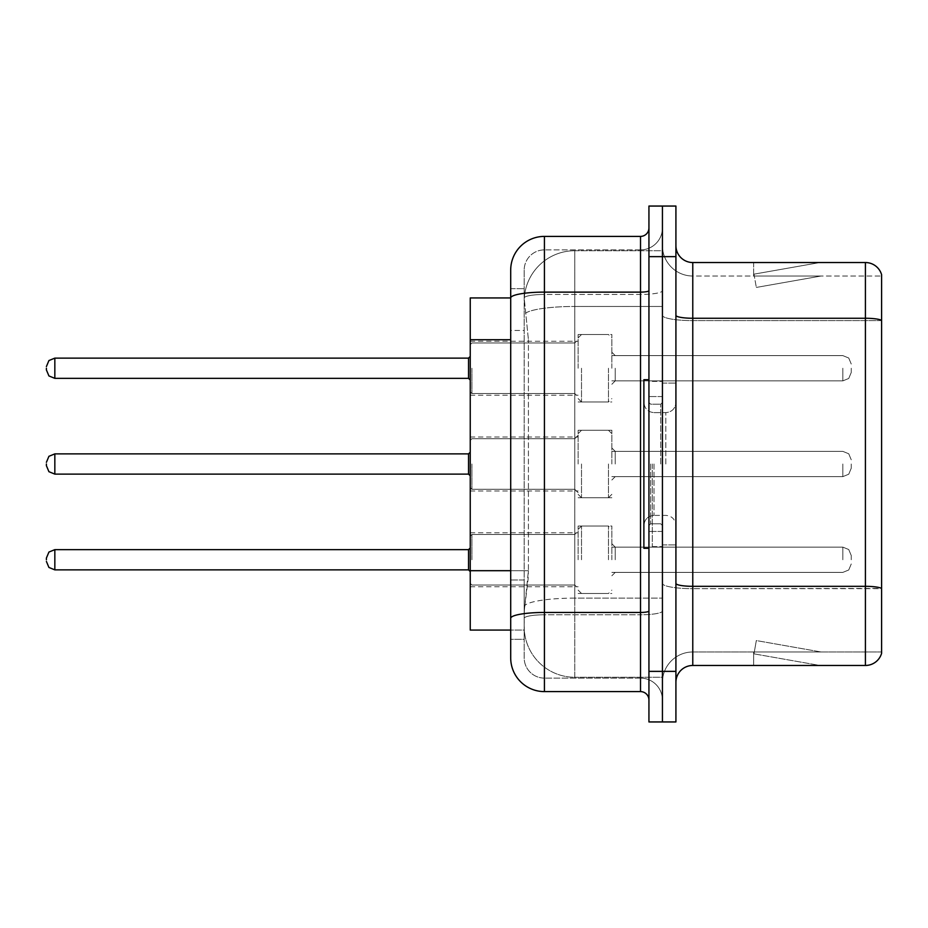 <?xml version="1.0" encoding="UTF-8"?>
<svg xmlns="http://www.w3.org/2000/svg" width="928" height="928" viewBox="0 0 928 928"><rect width="100%" height="100%" fill="white"/><g stroke="black" fill="none" stroke-linecap="round" stroke-linejoin="round"><path stroke-width="0.7" stroke-dasharray="4.64 3.48" d="M578.132 368.242L578.132 334.521L578.132 368.242M470.241 368.242L470.241 341.26L470.241 368.242M578.132 464L578.132 430.279L578.132 464M470.241 464L470.241 437.03L470.241 464M578.132 559.758L578.132 526.037L578.132 559.758M470.241 559.758L470.241 586.74L470.241 559.758M611.854 368.242L611.854 334.521L611.854 368.242M611.854 464L611.854 430.279L611.854 464M611.854 559.758L611.854 526.037L611.854 559.758M662.43 368.242L662.43 380.886L662.43 368.242M662.43 464L662.43 546.615L662.43 464M662.43 559.758L662.43 547.114L662.43 559.758M510.702 570.697L528.415 570.697L528.078 579.49L524.39 609.835L528.415 570.697L528.415 339.729L528.415 570.697L470.241 570.697L470.241 630.066L524.297 630.066L524.192 626.69A50.576 50.576 0 0 0 574.768 677.266L662.43 677.266L662.43 598.119L662.43 677.266L574.768 677.266L574.768 598.119L574.768 677.266A50.576 50.576 0 0 1 524.192 626.69L524.192 616.401L524.297 630.066L510.702 630.066L510.702 330.461L510.702 579.977L524.192 579.977L524.192 639.334L510.702 639.334L510.702 618.303L510.702 639.334L524.192 639.334L524.192 330.461L524.192 579.977L510.702 579.977M524.39 609.835L524.192 616.401L524.39 609.835M574.768 250.734L662.43 250.734L662.43 306.46L662.43 250.734L574.768 250.734A50.576 50.576 0 0 0 524.262 298.63L528.415 339.729L524.262 298.63A50.576 50.576 0 0 1 574.768 250.734L574.768 306.46L662.43 306.46L662.43 598.119L662.43 306.46L574.768 306.46L574.768 250.734A50.576 50.576 0 0 0 524.262 298.63M510.702 297.934L470.241 297.934L470.241 570.697M675.92 464L675.92 383.078L675.92 464M652.314 464L652.314 546.615L652.314 464M662.43 598.026L662.43 315.334L662.43 598.026M675.92 583.387L675.92 315.334L675.92 583.387A16.855 2.923 0 0 0 692.775 586.322L865.418 586.322A16.855 2.923 180 0 1 881.6 588.433L692.775 588.665L692.775 651.978A30.346 30.346 0 0 0 662.43 682.324A30.346 30.346 0 0 1 692.775 651.978L881.6 651.978L881.6 274.676A16.855 16.855 0 0 0 865.418 262.531L865.418 665.469A16.855 16.855 0 0 0 881.6 653.324L881.6 598.026L881.6 651.978L692.775 651.978L692.775 262.531A16.855 16.855 0 0 1 675.92 245.676L675.92 315.334L675.92 245.676M662.43 245.676L662.43 315.334L662.43 245.676A30.346 30.346 0 0 0 692.775 276.022A30.346 30.346 0 0 1 662.43 245.676A30.346 30.346 0 0 0 692.775 276.022L692.775 588.665A30.346 5.266 0 0 1 662.43 583.387A30.346 5.266 0 0 0 692.775 588.665L692.775 276.022L881.6 276.022L692.775 276.022M662.43 256.638L662.43 206.051L675.92 206.051L675.92 256.638L662.43 256.638L662.43 206.051L648.939 206.051L648.939 256.638L662.43 256.638L662.43 671.362L662.43 256.638M648.939 256.638L648.939 721.949L662.43 721.949L662.43 671.362L662.43 721.949L675.92 721.949L675.92 256.638M818.728 665.26A13.491 13.491 0 0 0 821.071 665.469L753.64 665.469L821.071 665.469A13.491 13.491 0 0 1 818.728 665.26A13.491 13.491 0 0 0 821.071 665.469A13.491 13.491 0 0 1 818.728 665.26A13.491 13.491 0 0 0 821.071 665.469A13.491 13.491 0 0 1 818.728 665.26A13.491 13.491 0 0 0 821.071 665.469A13.491 13.491 0 0 1 818.728 665.26A13.491 13.491 0 0 0 821.071 665.469A13.491 13.491 0 0 1 818.728 665.26A13.491 13.491 0 0 0 821.071 665.469A13.491 13.491 0 0 1 818.728 665.26A13.491 13.491 0 0 0 821.071 665.469A13.491 13.491 0 0 1 818.728 665.26A13.491 13.491 0 0 0 821.071 665.469A13.491 13.491 0 0 1 818.728 665.26A13.491 13.491 0 0 0 821.071 665.469A13.491 13.491 0 0 1 818.728 665.26L753.977 653.846L818.728 665.26M753.64 651.978L753.64 665.469L753.64 651.978L754.313 651.978L753.977 653.846L754.313 651.978L753.64 651.978L753.64 665.469L753.64 651.978L754.313 651.978L753.977 653.846L754.313 651.978L753.64 651.978L753.64 665.469L753.64 651.978L754.313 651.978L753.977 653.846L754.313 651.978L753.64 651.978L753.64 665.469L753.64 651.978L754.313 651.978L753.977 653.846L754.313 651.978L753.64 651.978L753.64 665.469L753.64 651.978L754.313 651.978L753.977 653.846L754.313 651.978L753.64 651.978L753.64 665.469L753.64 651.978L754.313 651.978L753.977 653.846L754.313 651.978L753.64 651.978L753.64 665.469L753.64 651.978L754.313 651.978L753.977 653.846L754.313 651.978L753.64 651.978L753.64 665.469L753.64 651.978L754.313 651.978L753.977 653.846L754.313 651.978L753.64 651.978L753.64 665.469L753.64 651.978L754.313 651.978L753.977 653.846L754.313 651.978L753.64 651.978M865.418 665.469L692.775 665.469L692.775 588.665L881.6 588.665L881.6 320.601L692.775 320.601A30.346 5.266 0 0 1 662.43 315.334A30.346 5.266 0 0 0 692.775 320.601L881.6 320.601M881.6 274.676A16.855 16.855 0 0 0 865.418 262.531L692.775 262.531M821.071 262.531L753.64 262.531L821.071 262.531A13.491 13.491 0 0 0 818.728 262.74A13.491 13.491 0 0 1 821.071 262.531A13.491 13.491 0 0 0 818.728 262.74A13.491 13.491 0 0 1 821.071 262.531A13.491 13.491 0 0 0 818.728 262.74A13.491 13.491 0 0 1 821.071 262.531A13.491 13.491 0 0 0 818.728 262.74A13.491 13.491 0 0 1 821.071 262.531A13.491 13.491 0 0 0 818.728 262.74A13.491 13.491 0 0 1 821.071 262.531A13.491 13.491 0 0 0 818.728 262.74A13.491 13.491 0 0 1 821.071 262.531A13.491 13.491 0 0 0 818.728 262.74A13.491 13.491 0 0 1 821.071 262.531A13.491 13.491 0 0 0 818.728 262.74A13.491 13.491 0 0 1 821.071 262.531A13.491 13.491 0 0 0 818.728 262.74A13.491 13.491 0 0 1 821.071 262.531M675.92 682.324A16.855 16.855 0 0 1 692.775 665.469M881.6 320.369L881.6 276.022L881.6 320.369A16.855 2.923 180 0 0 865.418 318.258L692.775 318.258A16.855 2.923 0 0 1 675.92 315.334M821.071 651.978L754.313 651.978L821.071 651.978L754.313 651.978L821.071 651.978L754.313 651.978L821.071 651.978L754.313 651.978L821.071 651.978L754.313 651.978L821.071 651.978L754.313 651.978L821.071 651.978L754.313 651.978L821.071 651.978L754.313 651.978L821.071 651.978L754.313 651.978L821.071 651.978L756.32 640.564L754.313 651.978L756.32 640.564L754.313 651.978L756.32 640.564L754.313 651.978L756.32 640.564L754.313 651.978L756.32 640.564L754.313 651.978L756.32 640.564L754.313 651.978L756.32 640.564L754.313 651.978L756.32 640.564L754.313 651.978L756.32 640.564L754.313 651.978L756.32 640.564L821.071 651.978M754.313 276.022L753.64 276.022L754.313 276.022L753.64 276.022L754.313 276.022L753.64 276.022L754.313 276.022L753.64 276.022L754.313 276.022L753.64 276.022L754.313 276.022L753.64 276.022L754.313 276.022L753.64 276.022L754.313 276.022L753.64 276.022L754.313 276.022L753.64 276.022L754.313 276.022L753.977 274.154L818.728 262.74L753.977 274.154L754.313 276.022L753.977 274.154L818.728 262.74L753.977 274.154L754.313 276.022L753.977 274.154L818.728 262.74L753.977 274.154L754.313 276.022L753.977 274.154L818.728 262.74L753.977 274.154L754.313 276.022L753.977 274.154L818.728 262.74L753.977 274.154L754.313 276.022L753.977 274.154L818.728 262.74L753.977 274.154L754.313 276.022L753.977 274.154L818.728 262.74L753.977 274.154L754.313 276.022L753.977 274.154L818.728 262.74L753.977 274.154L754.313 276.022L753.977 274.154L818.728 262.74L753.977 274.154L754.313 276.022L821.071 276.022L754.313 276.022L821.071 276.022L754.313 276.022L821.071 276.022L754.313 276.022L821.071 276.022L754.313 276.022L821.071 276.022L754.313 276.022L821.071 276.022L754.313 276.022L821.071 276.022L754.313 276.022L821.071 276.022L754.313 276.022L821.071 276.022L754.313 276.022L756.32 287.436L754.313 276.022M753.64 262.531L753.64 276.022L753.64 262.531M821.071 276.022L756.32 287.436L821.071 276.022M510.702 657.882A33.721 33.721 0 0 0 544.423 691.604L544.423 678.113A20.23 20.23 0 0 1 524.192 657.882L524.192 297.981L524.192 657.882A20.23 20.23 0 0 0 544.423 678.113L640.517 678.113L640.517 624.161L640.517 691.604A8.433 8.433 0 0 1 648.939 700.025L648.939 227.975L648.939 700.025M662.43 624.161L662.43 290.661L662.43 624.161M648.939 464L648.939 548.297L648.939 464M662.43 227.975L662.43 290.661L662.43 227.975A21.912 21.912 0 0 1 640.517 249.887A21.912 21.912 0 0 0 662.43 227.975A21.912 21.912 0 0 1 640.517 249.887L640.517 678.113L544.423 678.113L544.423 614.788L640.517 614.788A21.912 3.805 0 0 0 662.43 610.984A21.912 3.805 0 0 1 640.517 614.788L640.517 249.887L544.423 249.887L640.517 249.887M648.939 290.661A8.433 1.462 0 0 1 640.517 292.123L544.423 292.123A33.721 5.858 180 0 0 510.702 297.981L510.702 618.303A33.721 5.858 180 0 1 544.423 612.457L544.423 236.396A33.721 33.721 0 0 0 510.702 270.118A33.721 33.721 0 0 1 544.423 236.396L640.517 236.396A8.433 8.433 0 0 0 648.939 227.975A8.433 8.433 0 0 1 640.517 236.396L640.517 624.161L640.517 614.788L544.423 614.788L544.423 249.887L544.423 294.466L640.517 294.466A21.912 3.805 0 0 0 662.43 290.661A21.912 3.805 0 0 1 640.517 294.466L544.423 294.466L544.423 624.161L544.423 612.457L640.517 612.457A8.433 1.462 -0 0 0 648.939 610.984M544.423 691.604L640.517 691.604M510.702 288.666L524.192 288.666L510.702 288.666L510.702 330.461L524.192 330.461L524.192 288.666L524.192 330.461L510.702 330.461M524.192 270.118L524.192 297.981L524.192 270.118A20.23 20.23 0 0 1 544.423 249.887A20.23 20.23 0 0 0 524.192 270.118A20.23 20.23 0 0 1 544.423 249.887M662.43 700.025A21.912 21.912 0 0 0 640.517 678.113A21.912 21.912 0 0 1 662.43 700.025A21.912 21.912 0 0 0 640.517 678.113M851.254 559.758L851.254 555.547L851.254 559.758M851.254 464L851.254 468.211L851.254 464M851.254 368.242L851.254 372.453L851.254 368.242M648.939 548.297L643.881 548.297L643.881 379.703L643.881 525.503L643.881 379.703L648.939 379.703M574.768 598.119A50.576 8.781 180 0 0 524.796 605.543A50.576 8.781 180 0 1 574.768 598.119L662.43 598.119L574.768 598.119L574.768 306.46L574.768 598.119M525.503 313.246A50.576 8.781 180 0 1 574.768 306.46A50.576 8.781 180 0 0 525.503 313.246M524.192 626.69A50.576 50.576 0 0 0 574.768 677.266M510.702 339.729L470.241 339.729M675.92 671.362L648.939 671.362M662.43 682.324A30.346 30.346 0 0 1 692.775 651.978M544.423 294.466A20.23 3.515 180 0 0 524.192 297.981A20.23 3.515 180 0 1 544.423 294.466M544.423 614.788A20.23 3.515 180 0 0 524.192 618.303A20.23 3.515 180 0 1 544.423 614.788M544.423 678.113A20.23 20.23 0 0 1 524.192 657.882M471.923 559.758L471.923 534.47L471.923 559.758M468.547 559.758L468.547 549.643L468.547 569.873L468.547 549.643L468.547 569.873L468.547 549.643L468.547 569.873L468.547 549.643L468.547 569.873L468.547 549.643L468.547 569.873L468.547 549.643L468.547 569.873L468.547 549.643L468.547 569.873L468.547 549.643L468.547 569.873L468.547 549.643L468.547 569.873L468.547 549.643L468.547 569.873L468.547 549.643L468.547 569.873L468.547 549.643L468.547 569.873L468.547 549.643L468.547 569.873L468.547 549.643L468.547 569.873L468.547 549.643L468.547 569.873L468.547 549.643L468.547 569.873L470.241 571.567L468.547 569.873L470.241 571.567L468.547 569.873L470.241 571.567L468.547 569.873L470.241 571.567L468.547 569.873L470.241 571.567L468.547 569.873L470.241 571.567L468.547 569.873L470.241 571.567L468.547 569.873L470.241 571.567L468.547 569.873L54.833 569.873L54.833 549.643L54.833 569.873L54.833 549.643L54.833 569.873L54.833 549.643L54.833 569.873L54.833 549.643L54.833 569.873L54.833 549.643L54.833 569.873L54.833 549.643L54.833 569.873L54.833 549.643L54.833 569.873L54.833 549.643L54.833 569.873L54.833 549.643L54.833 569.873L54.833 549.643L54.833 569.873L54.833 549.643L54.833 569.873L54.833 549.643L54.833 569.873L54.833 549.643L54.833 569.873L54.833 549.643L54.833 569.873L54.833 549.643L54.833 569.873L54.833 549.643L54.833 569.873L54.833 549.643L48.917 552.067L46.4 558.076L48.917 552.067L54.833 549.643L468.547 549.643L468.547 559.758M615.229 559.758L615.229 547.114L615.229 559.758M608.478 559.758L608.478 526.037L608.478 559.758M581.508 559.758L581.508 526.037L581.508 559.758M574.768 559.758L574.768 585.046L574.768 559.758M842.821 559.758L842.821 547.114L842.821 559.758M471.923 464L471.923 489.288L471.923 464M46.4 465.682L48.917 471.691L54.833 474.115L468.547 474.115L54.833 474.115L48.917 471.691L46.4 465.682L48.917 471.691L54.833 474.115L468.547 474.115L54.833 474.115L48.917 471.691L46.4 465.682L48.917 471.691L54.833 474.115L468.547 474.115L54.833 474.115L48.917 471.691L46.4 465.682L48.917 471.691L54.833 474.115L468.547 474.115L54.833 474.115L48.917 471.691L46.4 465.682L48.917 471.691L54.833 474.115L468.547 474.115L54.833 474.115L48.917 471.691L46.4 465.682L48.917 471.691L54.833 474.115L468.547 474.115L54.833 474.115L48.917 471.691L46.4 465.682L48.917 471.691L54.833 474.115L468.547 474.115L54.833 474.115L48.917 471.691L46.4 465.682L48.917 471.691L54.833 474.115L54.833 453.885L54.833 474.115L54.833 453.885L54.833 474.115L54.833 453.885L54.833 474.115L54.833 453.885L54.833 474.115L54.833 453.885L54.833 474.115L54.833 453.885L54.833 474.115L54.833 453.885L54.833 474.115L54.833 453.885L54.833 474.115L54.833 453.885L54.833 474.115L54.833 453.885L54.833 474.115L54.833 453.885L54.833 474.115L54.833 453.885L54.833 474.115L54.833 453.885L54.833 474.115L54.833 453.885L54.833 474.115L54.833 453.885L54.833 474.115L54.833 453.885L468.547 453.885L468.547 474.115L468.547 453.885L468.547 474.115L468.547 453.885L468.547 474.115L468.547 453.885L468.547 474.115L468.547 453.885L468.547 474.115L468.547 453.885L468.547 474.115L468.547 453.885L468.547 474.115L468.547 453.885L468.547 474.115L468.547 453.885L468.547 474.115L468.547 453.885L468.547 474.115L468.547 453.885L468.547 474.115L468.547 453.885L468.547 474.115L468.547 453.885L468.547 474.115L468.547 453.885L468.547 474.115L468.547 453.885L468.547 474.115L468.547 464L468.547 474.115L470.241 475.797M615.229 464L615.229 451.356L615.229 464M608.478 464L608.478 497.721L608.478 464M581.508 464L581.508 497.721L581.508 464M574.768 464L574.768 438.712L574.768 464M842.821 464L842.821 476.644L842.821 464M471.923 368.242L471.923 393.53L471.923 368.242M468.547 368.242L468.547 378.357L468.547 358.127L468.547 378.357L468.547 358.127L468.547 378.357L468.547 358.127L468.547 378.357L468.547 358.127L468.547 378.357L468.547 358.127L468.547 378.357L468.547 358.127L468.547 378.357L468.547 358.127L468.547 378.357L468.547 358.127L468.547 378.357L468.547 358.127L468.547 378.357L468.547 358.127L468.547 378.357L468.547 358.127L468.547 378.357L468.547 358.127L468.547 378.357L468.547 358.127L468.547 378.357L468.547 358.127L468.547 378.357L468.547 358.127L468.547 378.357L468.547 368.242L468.547 378.357L470.241 380.039L468.547 378.357L470.241 380.039L468.547 378.357L470.241 380.039L468.547 378.357L470.241 380.039L468.547 378.357L470.241 380.039L468.547 378.357L470.241 380.039L468.547 378.357L470.241 380.039L468.547 378.357L470.241 380.039L468.547 378.357L54.833 378.357L54.833 358.127L54.833 378.357L54.833 358.127L54.833 378.357L54.833 358.127L54.833 378.357L54.833 358.127L54.833 378.357L54.833 358.127L54.833 378.357L54.833 358.127L54.833 378.357L54.833 358.127L54.833 378.357L54.833 358.127L54.833 378.357L54.833 358.127L54.833 378.357L54.833 358.127L54.833 378.357L54.833 358.127L54.833 378.357L54.833 358.127L54.833 378.357L54.833 358.127L54.833 378.357L54.833 358.127L54.833 378.357L54.833 358.127L54.833 378.357L54.833 358.127L54.833 368.242L54.833 358.127L468.547 358.127L468.547 368.242M615.229 368.242L615.229 380.886L615.229 368.242M608.478 368.242L608.478 401.963L608.478 368.242M581.508 368.242L581.508 401.963L581.508 368.242M574.768 368.242L574.768 342.954L574.768 368.242M842.821 368.242L842.821 380.886L842.821 368.242M660.748 464L660.748 404.179L660.748 464M650.632 464L650.632 523.821L650.632 464M653.996 464L653.996 515.388L653.996 464M665.805 464L665.805 412.612L665.805 464M470.241 341.26L578.132 341.26M470.241 437.03L578.132 437.03L470.241 437.03M470.241 532.788L578.132 532.788M578.132 334.521L611.854 334.521M578.132 430.279L611.854 430.279L578.132 430.279M578.132 526.037L611.854 526.037M611.854 355.598L662.43 355.598M611.854 451.356L662.43 451.356L611.854 451.356M611.854 547.114L662.43 547.114M611.854 572.402L662.43 572.402M611.854 476.644L662.43 476.644L611.854 476.644M611.854 380.886L662.43 380.886M578.132 593.479L611.854 593.479M578.132 497.721L611.854 497.721L578.132 497.721M578.132 401.963L611.854 401.963M470.241 586.74L578.132 586.74M470.241 490.97L578.132 490.97L470.241 490.97M470.241 395.212L578.132 395.212M662.43 383.078L675.92 383.078L662.43 383.078M652.314 546.615L662.43 546.615L652.314 546.615M662.43 396.569L648.939 396.569L662.43 396.569M662.43 531.431L648.939 531.431L662.43 531.431M652.314 381.385L662.43 381.385L652.314 381.385M662.43 544.922L675.92 544.922L662.43 544.922M470.241 536.152L471.923 534.47L574.768 534.47L471.923 534.47L470.241 536.152L471.923 534.47L574.768 534.47L471.923 534.47L470.241 536.152L471.923 534.47L574.768 534.47L471.923 534.47L470.241 536.152L471.923 534.47L574.768 534.47L471.923 534.47L470.241 536.152L471.923 534.47L574.768 534.47L471.923 534.47L470.241 536.152L471.923 534.47L574.768 534.47L471.923 534.47L470.241 536.152L471.923 534.47L574.768 534.47L471.923 534.47L470.241 536.152L471.923 534.47L574.768 534.47L471.923 534.47L470.241 536.152L471.923 534.47L574.768 534.47L578.132 531.094M611.854 575.778L615.229 572.402L842.821 572.402L615.229 572.402L611.854 575.778L615.229 572.402L842.821 572.402L615.229 572.402L611.854 575.778L615.229 572.402L842.821 572.402L615.229 572.402L611.854 575.778L615.229 572.402L842.821 572.402L615.229 572.402L611.854 575.778L615.229 572.402L842.821 572.402L615.229 572.402L611.854 575.778L615.229 572.402L842.821 572.402L615.229 572.402L611.854 575.778L615.229 572.402L842.821 572.402L615.229 572.402L611.854 575.778L615.229 572.402L842.821 572.402L615.229 572.402L611.854 575.778L615.229 572.402L842.821 572.402L848.737 569.978L851.254 563.969L848.737 569.978L842.821 572.402L848.737 569.978L851.254 563.969L848.737 569.978L842.821 572.402L848.737 569.978L851.254 563.969L848.737 569.978L842.821 572.402L848.737 569.978L851.254 563.969L848.737 569.978L842.821 572.402L848.737 569.978L851.254 563.969L848.737 569.978L842.821 572.402L848.737 569.978L851.254 563.969L848.737 569.978L842.821 572.402L848.737 569.978L851.254 563.969L848.737 569.978L842.821 572.402L848.737 569.978L851.254 563.969L848.737 569.978L842.821 572.402L848.737 569.978L851.254 563.969M578.132 529.412L581.508 526.037L608.478 526.037L581.508 526.037L578.132 529.412L581.508 526.037L608.478 526.037L581.508 526.037L578.132 529.412L581.508 526.037L608.478 526.037L581.508 526.037L578.132 529.412L581.508 526.037L608.478 526.037L581.508 526.037L578.132 529.412L581.508 526.037L608.478 526.037L581.508 526.037L578.132 529.412L581.508 526.037L608.478 526.037L581.508 526.037L578.132 529.412L581.508 526.037L608.478 526.037L581.508 526.037L578.132 529.412L581.508 526.037L608.478 526.037L581.508 526.037L578.132 529.412L581.508 526.037L608.478 526.037L611.854 529.412M470.241 583.364L471.923 585.046L574.768 585.046L471.923 585.046L470.241 583.364L471.923 585.046L574.768 585.046L471.923 585.046L470.241 583.364L471.923 585.046L574.768 585.046L471.923 585.046L470.241 583.364L471.923 585.046L574.768 585.046L471.923 585.046L470.241 583.364L471.923 585.046L574.768 585.046L471.923 585.046L470.241 583.364L471.923 585.046L574.768 585.046L471.923 585.046L470.241 583.364L471.923 585.046L574.768 585.046L471.923 585.046L470.241 583.364L471.923 585.046L574.768 585.046L471.923 585.046L470.241 583.364L471.923 585.046L574.768 585.046L578.132 588.422M611.854 543.738L615.229 547.114L842.821 547.114L615.229 547.114L611.854 543.738L615.229 547.114L842.821 547.114L615.229 547.114L611.854 543.738L615.229 547.114L842.821 547.114L615.229 547.114L611.854 543.738L615.229 547.114L842.821 547.114L615.229 547.114L611.854 543.738L615.229 547.114L842.821 547.114L615.229 547.114L611.854 543.738L615.229 547.114L842.821 547.114L615.229 547.114L611.854 543.738L615.229 547.114L842.821 547.114L615.229 547.114L611.854 543.738L615.229 547.114L842.821 547.114L615.229 547.114L611.854 543.738L615.229 547.114L842.821 547.114L848.737 549.538L851.254 555.547L848.737 549.538L842.821 547.114L848.737 549.538L851.254 555.547L848.737 549.538L842.821 547.114L848.737 549.538L851.254 555.547L848.737 549.538L842.821 547.114L848.737 549.538L851.254 555.547L848.737 549.538L842.821 547.114L848.737 549.538L851.254 555.547L848.737 549.538L842.821 547.114L848.737 549.538L851.254 555.547L848.737 549.538L842.821 547.114L848.737 549.538L851.254 555.547L848.737 549.538L842.821 547.114L848.737 549.538L851.254 555.547L848.737 549.538L842.821 547.114L848.737 549.538L851.254 555.547M578.132 590.104L581.508 593.479L608.478 593.479L581.508 593.479L578.132 590.104L581.508 593.479L608.478 593.479L581.508 593.479L578.132 590.104L581.508 593.479L608.478 593.479L581.508 593.479L578.132 590.104L581.508 593.479L608.478 593.479L581.508 593.479L578.132 590.104L581.508 593.479L608.478 593.479L581.508 593.479L578.132 590.104L581.508 593.479L608.478 593.479L581.508 593.479L578.132 590.104L581.508 593.479L608.478 593.479L581.508 593.479L578.132 590.104L581.508 593.479L608.478 593.479L581.508 593.479L578.132 590.104L581.508 593.479L608.478 593.479L611.854 590.104M54.833 569.873L48.917 567.449L46.4 561.44L48.917 567.449L54.833 569.873L468.547 569.873L54.833 569.873L48.917 567.449L46.4 561.44L48.917 567.449L54.833 569.873L468.547 569.873L54.833 569.873L48.917 567.449L46.4 561.44L48.917 567.449L54.833 569.873L468.547 569.873L54.833 569.873L48.917 567.449L46.4 561.44L48.917 567.449L54.833 569.873L468.547 569.873L54.833 569.873L48.917 567.449L46.4 561.44L48.917 567.449L54.833 569.873L468.547 569.873L54.833 569.873L48.917 567.449L46.4 561.44L48.917 567.449L54.833 569.873L468.547 569.873L54.833 569.873L48.917 567.449L46.4 561.44L48.917 567.449L54.833 569.873L468.547 569.873L54.833 569.873L48.917 567.449L46.4 561.44L48.917 567.449L54.833 569.873L468.547 569.873M468.547 549.643L470.241 547.961L468.547 549.643L470.241 547.961L468.547 549.643L470.241 547.961L468.547 549.643L470.241 547.961L468.547 549.643L470.241 547.961L468.547 549.643L470.241 547.961L468.547 549.643L470.241 547.961L468.547 549.643L470.241 547.961L468.547 549.643L54.833 549.643L48.917 552.067L46.4 558.076L48.917 552.067L54.833 549.643L468.547 549.643L54.833 549.643L48.917 552.067L46.4 558.076L48.917 552.067L54.833 549.643L468.547 549.643L54.833 549.643L48.917 552.067L46.4 558.076L48.917 552.067L54.833 549.643L468.547 549.643L54.833 549.643L48.917 552.067L46.4 558.076L48.917 552.067L54.833 549.643L468.547 549.643L54.833 549.643L48.917 552.067L46.4 558.076L48.917 552.067L54.833 549.643L468.547 549.643L54.833 549.643L48.917 552.067L46.4 558.076L48.917 552.067L54.833 549.643L468.547 549.643L54.833 549.643L48.917 552.067L46.4 558.076L48.917 552.067L54.833 549.643L468.547 549.643L54.833 549.643M471.923 489.288L470.241 487.606L471.923 489.288L574.768 489.288L578.132 492.664L574.768 489.288L578.132 492.664L574.768 489.288L578.132 492.664L574.768 489.288L578.132 492.664L574.768 489.288L578.132 492.664L574.768 489.288L578.132 492.664L574.768 489.288L578.132 492.664L574.768 489.288L578.132 492.664L574.768 489.288L471.923 489.288L470.241 487.606L471.923 489.288L574.768 489.288L471.923 489.288L470.241 487.606L471.923 489.288L574.768 489.288L471.923 489.288L470.241 487.606L471.923 489.288L574.768 489.288L471.923 489.288L470.241 487.606L471.923 489.288L574.768 489.288L471.923 489.288L470.241 487.606L471.923 489.288L574.768 489.288L471.923 489.288L470.241 487.606L471.923 489.288L574.768 489.288L471.923 489.288L470.241 487.606L471.923 489.288L574.768 489.288L471.923 489.288M468.547 453.885L54.833 453.885L48.917 456.309L46.4 462.318L48.917 456.309L54.833 453.885L468.547 453.885L54.833 453.885L48.917 456.309L46.4 462.318L48.917 456.309L54.833 453.885L468.547 453.885L54.833 453.885L48.917 456.309L46.4 462.318L48.917 456.309L54.833 453.885L468.547 453.885L54.833 453.885L48.917 456.309L46.4 462.318L48.917 456.309L54.833 453.885L468.547 453.885L54.833 453.885L48.917 456.309L46.4 462.318L48.917 456.309L54.833 453.885L468.547 453.885L54.833 453.885L48.917 456.309L46.4 462.318L48.917 456.309L54.833 453.885L468.547 453.885L54.833 453.885L48.917 456.309L46.4 462.318L48.917 456.309L54.833 453.885L468.547 453.885L470.241 452.203M615.229 451.356L611.854 447.98L615.229 451.356L842.821 451.356L848.737 453.78L851.254 459.789L848.737 453.78L842.821 451.356L848.737 453.78L851.254 459.789L848.737 453.78L842.821 451.356L848.737 453.78L851.254 459.789L848.737 453.78L842.821 451.356L848.737 453.78L851.254 459.789L848.737 453.78L842.821 451.356L848.737 453.78L851.254 459.789L848.737 453.78L842.821 451.356L848.737 453.78L851.254 459.789L848.737 453.78L842.821 451.356L848.737 453.78L851.254 459.789L848.737 453.78L842.821 451.356L848.737 453.78L851.254 459.789L848.737 453.78L842.821 451.356L615.229 451.356L611.854 447.98L615.229 451.356L842.821 451.356L615.229 451.356L611.854 447.98L615.229 451.356L842.821 451.356L615.229 451.356L611.854 447.98L615.229 451.356L842.821 451.356L615.229 451.356L611.854 447.98L615.229 451.356L842.821 451.356L615.229 451.356L611.854 447.98L615.229 451.356L842.821 451.356L615.229 451.356L611.854 447.98L615.229 451.356L842.821 451.356L615.229 451.356L611.854 447.98L615.229 451.356L842.821 451.356L615.229 451.356M608.478 497.721L611.854 494.346L608.478 497.721L611.854 494.346L608.478 497.721L611.854 494.346L608.478 497.721L611.854 494.346L608.478 497.721L611.854 494.346L608.478 497.721L611.854 494.346L608.478 497.721L611.854 494.346L608.478 497.721L611.854 494.346L608.478 497.721L581.508 497.721L578.132 494.346L581.508 497.721L608.478 497.721L581.508 497.721L578.132 494.346L581.508 497.721L608.478 497.721L581.508 497.721L578.132 494.346L581.508 497.721L608.478 497.721L581.508 497.721L578.132 494.346L581.508 497.721L608.478 497.721L581.508 497.721L578.132 494.346L581.508 497.721L608.478 497.721L581.508 497.721L578.132 494.346L581.508 497.721L608.478 497.721L581.508 497.721L578.132 494.346L581.508 497.721L608.478 497.721L581.508 497.721L578.132 494.346L581.508 497.721L608.478 497.721M574.768 438.712L578.132 435.336L574.768 438.712L578.132 435.336L574.768 438.712L578.132 435.336L574.768 438.712L578.132 435.336L574.768 438.712L578.132 435.336L574.768 438.712L578.132 435.336L574.768 438.712L578.132 435.336L574.768 438.712L578.132 435.336L574.768 438.712L471.923 438.712L470.241 440.394L471.923 438.712L574.768 438.712L471.923 438.712L470.241 440.394L471.923 438.712L574.768 438.712L471.923 438.712L470.241 440.394L471.923 438.712L574.768 438.712L471.923 438.712L470.241 440.394L471.923 438.712L574.768 438.712L471.923 438.712L470.241 440.394L471.923 438.712L574.768 438.712L471.923 438.712L470.241 440.394L471.923 438.712L574.768 438.712L471.923 438.712L470.241 440.394L471.923 438.712L574.768 438.712L471.923 438.712L470.241 440.394L471.923 438.712L574.768 438.712M842.821 476.644L848.737 474.22L851.254 468.211L848.737 474.22L842.821 476.644L848.737 474.22L851.254 468.211L848.737 474.22L842.821 476.644L848.737 474.22L851.254 468.211L848.737 474.22L842.821 476.644L848.737 474.22L851.254 468.211L848.737 474.22L842.821 476.644L848.737 474.22L851.254 468.211L848.737 474.22L842.821 476.644L848.737 474.22L851.254 468.211L848.737 474.22L842.821 476.644L848.737 474.22L851.254 468.211L848.737 474.22L842.821 476.644L848.737 474.22L851.254 468.211L848.737 474.22L842.821 476.644L615.229 476.644L611.854 480.02L615.229 476.644L842.821 476.644L615.229 476.644L611.854 480.02L615.229 476.644L842.821 476.644L615.229 476.644L611.854 480.02L615.229 476.644L842.821 476.644L615.229 476.644L611.854 480.02L615.229 476.644L842.821 476.644L615.229 476.644L611.854 480.02L615.229 476.644L842.821 476.644L615.229 476.644L611.854 480.02L615.229 476.644L842.821 476.644L615.229 476.644L611.854 480.02L615.229 476.644L842.821 476.644L615.229 476.644L611.854 480.02L615.229 476.644L842.821 476.644M581.508 430.279L608.478 430.279L611.854 433.654L608.478 430.279L611.854 433.654L608.478 430.279L611.854 433.654L608.478 430.279L611.854 433.654L608.478 430.279L611.854 433.654L608.478 430.279L611.854 433.654L608.478 430.279L611.854 433.654L608.478 430.279L611.854 433.654L608.478 430.279L581.508 430.279L578.132 433.654L581.508 430.279L608.478 430.279L581.508 430.279L578.132 433.654L581.508 430.279L608.478 430.279L581.508 430.279L578.132 433.654L581.508 430.279L608.478 430.279L581.508 430.279L578.132 433.654L581.508 430.279L608.478 430.279L581.508 430.279L578.132 433.654L581.508 430.279L608.478 430.279L581.508 430.279L578.132 433.654L581.508 430.279L608.478 430.279L581.508 430.279L578.132 433.654L581.508 430.279L608.478 430.279L581.508 430.279L578.132 433.654L581.508 430.279M470.241 391.848L471.923 393.53L574.768 393.53L471.923 393.53L470.241 391.848L471.923 393.53L574.768 393.53L471.923 393.53L470.241 391.848L471.923 393.53L574.768 393.53L471.923 393.53L470.241 391.848L471.923 393.53L574.768 393.53L471.923 393.53L470.241 391.848L471.923 393.53L574.768 393.53L471.923 393.53L470.241 391.848L471.923 393.53L574.768 393.53L471.923 393.53L470.241 391.848L471.923 393.53L574.768 393.53L471.923 393.53L470.241 391.848L471.923 393.53L574.768 393.53L471.923 393.53L470.241 391.848L471.923 393.53L574.768 393.53L578.132 396.906M468.547 358.127L470.241 356.433L468.547 358.127L470.241 356.433L468.547 358.127L470.241 356.433L468.547 358.127L470.241 356.433L468.547 358.127L470.241 356.433L468.547 358.127L470.241 356.433L468.547 358.127L470.241 356.433L468.547 358.127L470.241 356.433L468.547 358.127L54.833 358.127L48.917 360.551L46.4 366.56L48.917 360.551L54.833 358.127L468.547 358.127L54.833 358.127L48.917 360.551L46.4 366.56L48.917 360.551L54.833 358.127L468.547 358.127L54.833 358.127L48.917 360.551L46.4 366.56L48.917 360.551L54.833 358.127L468.547 358.127L54.833 358.127L48.917 360.551L46.4 366.56L48.917 360.551L54.833 358.127L468.547 358.127L54.833 358.127L48.917 360.551L46.4 366.56L48.917 360.551L54.833 358.127L468.547 358.127L54.833 358.127L48.917 360.551L46.4 366.56L48.917 360.551L54.833 358.127L468.547 358.127L54.833 358.127L48.917 360.551L46.4 366.56L48.917 360.551L54.833 358.127L468.547 358.127L54.833 358.127L48.917 360.551L46.4 366.56L48.917 360.551L54.833 358.127M54.833 378.357L48.917 375.933L46.4 369.924L48.917 375.933L54.833 378.357L468.547 378.357L54.833 378.357L48.917 375.933L46.4 369.924L48.917 375.933L54.833 378.357L468.547 378.357L54.833 378.357L48.917 375.933L46.4 369.924L48.917 375.933L54.833 378.357L468.547 378.357L54.833 378.357L48.917 375.933L46.4 369.924L48.917 375.933L54.833 378.357L468.547 378.357L54.833 378.357L48.917 375.933L46.4 369.924L48.917 375.933L54.833 378.357L468.547 378.357L54.833 378.357L48.917 375.933L46.4 369.924L48.917 375.933L54.833 378.357L468.547 378.357L54.833 378.357L48.917 375.933L46.4 369.924L48.917 375.933L54.833 378.357L468.547 378.357L54.833 378.357L48.917 375.933L46.4 369.924L48.917 375.933L54.833 378.357L468.547 378.357M611.854 352.222L615.229 355.598L842.821 355.598L615.229 355.598L611.854 352.222L615.229 355.598L842.821 355.598L615.229 355.598L611.854 352.222L615.229 355.598L842.821 355.598L615.229 355.598L611.854 352.222L615.229 355.598L842.821 355.598L615.229 355.598L611.854 352.222L615.229 355.598L842.821 355.598L615.229 355.598L611.854 352.222L615.229 355.598L842.821 355.598L615.229 355.598L611.854 352.222L615.229 355.598L842.821 355.598L615.229 355.598L611.854 352.222L615.229 355.598L842.821 355.598L615.229 355.598L611.854 352.222L615.229 355.598L842.821 355.598L848.737 358.022L851.254 364.031L848.737 358.022L842.821 355.598L848.737 358.022L851.254 364.031L848.737 358.022L842.821 355.598L848.737 358.022L851.254 364.031L848.737 358.022L842.821 355.598L848.737 358.022L851.254 364.031L848.737 358.022L842.821 355.598L848.737 358.022L851.254 364.031L848.737 358.022L842.821 355.598L848.737 358.022L851.254 364.031L848.737 358.022L842.821 355.598L848.737 358.022L851.254 364.031L848.737 358.022L842.821 355.598L848.737 358.022L851.254 364.031L848.737 358.022L842.821 355.598L848.737 358.022L851.254 364.031M578.132 398.588L581.508 401.963L608.478 401.963L581.508 401.963L578.132 398.588L581.508 401.963L608.478 401.963L581.508 401.963L578.132 398.588L581.508 401.963L608.478 401.963L581.508 401.963L578.132 398.588L581.508 401.963L608.478 401.963L581.508 401.963L578.132 398.588L581.508 401.963L608.478 401.963L581.508 401.963L578.132 398.588L581.508 401.963L608.478 401.963L581.508 401.963L578.132 398.588L581.508 401.963L608.478 401.963L581.508 401.963L578.132 398.588L581.508 401.963L608.478 401.963L581.508 401.963L578.132 398.588L581.508 401.963L608.478 401.963L611.854 398.588M470.241 344.636L471.923 342.954L574.768 342.954L471.923 342.954L470.241 344.636L471.923 342.954L574.768 342.954L471.923 342.954L470.241 344.636L471.923 342.954L574.768 342.954L471.923 342.954L470.241 344.636L471.923 342.954L574.768 342.954L471.923 342.954L470.241 344.636L471.923 342.954L574.768 342.954L471.923 342.954L470.241 344.636L471.923 342.954L574.768 342.954L471.923 342.954L470.241 344.636L471.923 342.954L574.768 342.954L471.923 342.954L470.241 344.636L471.923 342.954L574.768 342.954L471.923 342.954L470.241 344.636L471.923 342.954L574.768 342.954L578.132 339.578M611.854 384.262L615.229 380.886L842.821 380.886L615.229 380.886L611.854 384.262L615.229 380.886L842.821 380.886L615.229 380.886L611.854 384.262L615.229 380.886L842.821 380.886L615.229 380.886L611.854 384.262L615.229 380.886L842.821 380.886L615.229 380.886L611.854 384.262L615.229 380.886L842.821 380.886L615.229 380.886L611.854 384.262L615.229 380.886L842.821 380.886L615.229 380.886L611.854 384.262L615.229 380.886L842.821 380.886L615.229 380.886L611.854 384.262L615.229 380.886L842.821 380.886L615.229 380.886L611.854 384.262L615.229 380.886L842.821 380.886L848.737 378.462L851.254 372.453L848.737 378.462L842.821 380.886L848.737 378.462L851.254 372.453L848.737 378.462L842.821 380.886L848.737 378.462L851.254 372.453L848.737 378.462L842.821 380.886L848.737 378.462L851.254 372.453L848.737 378.462L842.821 380.886L848.737 378.462L851.254 372.453L848.737 378.462L842.821 380.886L848.737 378.462L851.254 372.453L848.737 378.462L842.821 380.886L848.737 378.462L851.254 372.453L848.737 378.462L842.821 380.886L848.737 378.462L851.254 372.453L848.737 378.462L842.821 380.886L848.737 378.462L851.254 372.453M578.132 337.896L581.508 334.521L608.478 334.521L581.508 334.521L578.132 337.896L581.508 334.521L608.478 334.521L581.508 334.521L578.132 337.896L581.508 334.521L608.478 334.521L581.508 334.521L578.132 337.896L581.508 334.521L608.478 334.521L581.508 334.521L578.132 337.896L581.508 334.521L608.478 334.521L581.508 334.521L578.132 337.896L581.508 334.521L608.478 334.521L581.508 334.521L578.132 337.896L581.508 334.521L608.478 334.521L581.508 334.521L578.132 337.896L581.508 334.521L608.478 334.521L581.508 334.521L578.132 337.896L581.508 334.521L608.478 334.521L611.854 337.896M660.748 404.179L662.43 402.497L660.748 404.179L650.632 404.179L648.939 402.497L650.632 404.179L660.748 404.179M650.632 523.821L660.748 523.821L662.43 525.503L660.748 523.821L650.632 523.821L648.939 525.503L650.632 523.821M653.996 515.388C647.918 515.933 644.542 519.297 643.881 525.503C644.542 519.297 647.918 515.933 653.996 515.388L665.805 515.388C671.895 515.933 675.259 519.297 675.92 525.503C675.259 519.297 671.895 515.933 665.805 515.388L653.996 515.388M653.996 412.612L665.805 412.612C671.895 412.067 675.259 408.703 675.92 402.497C675.259 408.703 671.895 412.067 665.805 412.612L653.996 412.612C647.918 412.067 644.542 408.703 643.881 402.497C644.542 408.703 647.918 412.067 653.996 412.612M54.833 474.115L468.547 474.115M54.833 453.885L48.917 456.309L46.4 462.318"/><path stroke-width="1.39" d="M510.702 297.934L470.241 297.934L470.241 630.066L510.702 630.066L510.702 657.882L510.702 579.977M675.92 682.324A16.855 16.855 0 0 1 692.775 665.469L865.418 665.469L865.418 262.531L692.775 262.531A16.855 16.855 0 0 1 675.92 245.676A16.855 16.855 0 0 0 692.775 262.531L692.775 665.469M662.43 671.362L662.43 721.949L675.92 721.949L675.92 671.362L662.43 671.362L662.43 721.949L648.939 721.949L648.939 671.362L662.43 671.362L662.43 256.638L662.43 671.362M648.939 671.362L648.939 206.051L662.43 206.051L662.43 256.638L662.43 206.051L675.92 206.051L675.92 671.362M881.6 274.676A16.855 16.855 0 0 0 865.418 262.531A16.855 16.855 0 0 1 881.6 274.676L881.6 653.324A16.855 16.855 0 0 1 865.418 665.469M881.6 320.601L881.6 588.433A16.855 2.923 180 0 0 865.418 586.322L692.775 586.322A16.855 2.923 0 0 1 675.92 583.387M510.702 330.461L510.702 270.118A33.721 33.721 0 0 1 544.423 236.396L544.423 691.604L640.517 691.604L640.517 236.396A8.433 8.433 0 0 0 648.939 227.975M544.423 236.396L640.517 236.396M648.939 610.984A8.433 1.462 0 0 1 640.517 612.457L544.423 612.457A33.721 5.858 180 0 0 510.702 618.303L510.702 297.981A33.721 5.858 180 0 1 544.423 292.123L640.517 292.123A8.433 1.462 0 0 0 648.939 290.661M510.702 270.118L510.702 288.666M648.939 700.025A8.433 8.433 0 0 0 640.517 691.604M544.423 691.604A33.721 33.721 0 0 1 510.702 657.882M46.4 559.758L46.4 558.076L46.4 559.758M46.4 464L46.4 465.682L46.4 464M46.4 368.242L46.4 369.924L46.4 368.242M648.939 379.703L643.881 379.703L643.881 548.297L648.939 548.297M510.702 339.729L470.241 339.729M510.702 570.697L470.241 570.697M881.6 320.369A16.855 2.923 180 0 0 865.418 318.258L692.775 318.258A16.855 2.923 0 0 1 675.92 315.334M675.92 256.638L648.939 256.638M46.4 558.076L48.917 552.067L54.833 549.643L54.833 569.873L468.547 569.873L468.547 549.643L470.241 547.961M468.547 453.885L54.833 453.885L54.833 474.115L468.547 474.115L468.547 453.885L470.241 452.203M468.547 358.127L54.833 358.127L54.833 378.357L468.547 378.357L468.547 358.127L470.241 356.433M468.547 569.873L470.241 571.567M54.833 549.643L468.547 549.643M54.833 569.873L48.917 567.449L46.4 561.44M54.833 474.115L48.917 471.691L46.4 465.682M54.833 453.885L48.917 456.309L46.4 462.318M468.547 474.115L470.241 475.797M54.833 378.357L48.917 375.933L46.4 369.924M54.833 358.127L48.917 360.551L46.4 366.56M468.547 378.357L470.241 380.039"/></g></svg>
